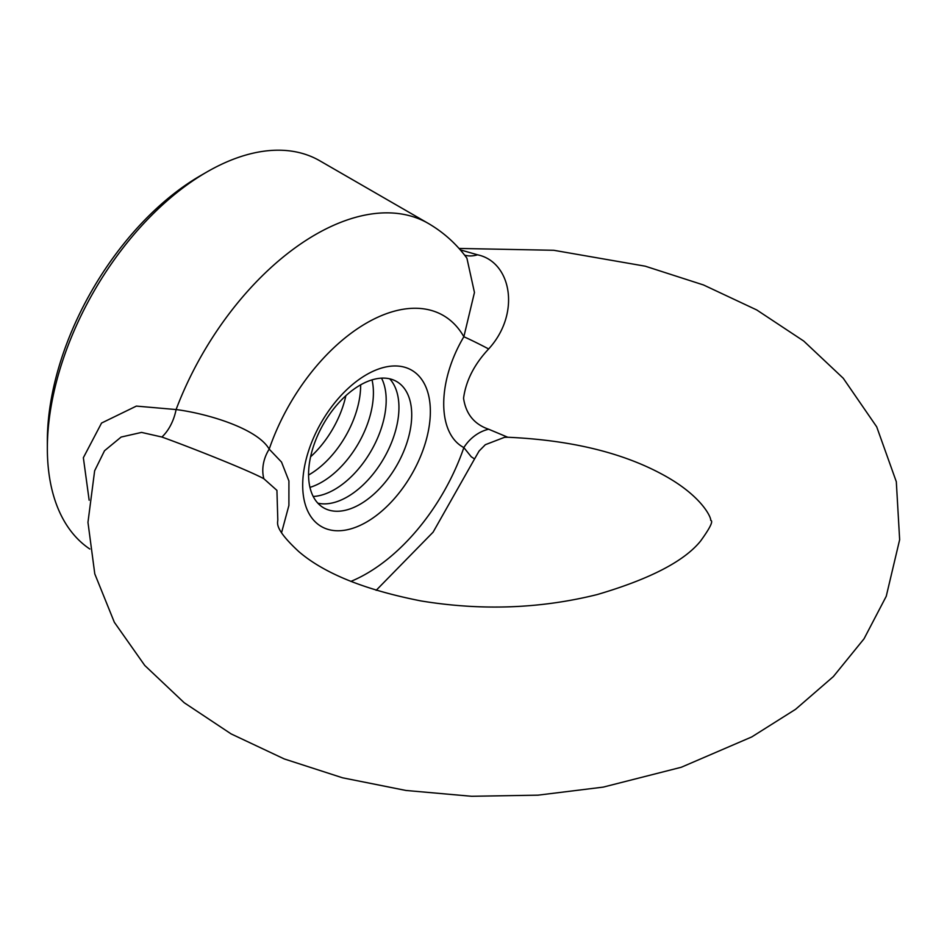 <?xml version="1.0" encoding="UTF-8"?>
<svg xmlns="http://www.w3.org/2000/svg" width="947" height="947" viewBox="0 0 947 947"><rect width="100%" height="100%" fill="white"/><g stroke="black" fill="none" stroke-linecap="round" stroke-linejoin="round"><path stroke-width="1.42" d="M460.242 249.842L477.525 254.802C511.38 261.834 521.134 313.445 488.652 348.958C474.281 364.299 465.912 380.73 463.557 398.237C465.865 413.946 474.234 424.28 488.652 429.228L507.805 437.254C570.248 440.071 621.717 452.429 662.237 474.34C701.301 495.305 711.292 517.346 710.7 520.341C713.482 520.98 710.108 527.881 700.579 541.045C684.196 561.311 649.701 579.15 597.119 594.586C540.192 608.732 481.478 610.851 420.977 600.931C364.891 589.898 324.158 573.444 298.779 551.58C273.328 528.024 277.956 522.803 277.802 519.773L276.926 490.368L263.858 478.744C248.895 470.458 190.489 447.327 161.89 437.029L141.553 432.412L121.133 437.052L104.513 450.736L94.641 470.801L87.964 522.353L94.783 573.882L114.338 622.274L144.761 665.457L184.192 702.721L231.092 733.889L284.278 758.949L342.53 777.795L405.943 790.461L471.677 796.285L538.014 795.16L603.192 787.123L681.284 767.259L751.752 736.932L795.563 709.315L833.348 676.584L864.031 638.799L886.238 596.302L899.65 539.695L896.312 481.715L876.709 426.848L843.244 378.244L803.731 341.05L756.76 309.965L703.538 284.976L645.238 266.19L553.735 250.28L459.011 248.445M89.148 500.205L83.36 457.721L101.554 423.049L136.38 406.097L176.095 409.554A225.694 130.307 -60 0 1 428.304 223.421L319.778 160.777A225.694 130.307 120 0 0 206.943 171.952A225.694 130.307 120 0 0 47.35 448.369A225.694 130.307 120 0 0 67.58 526.473A225.694 130.307 120 0 0 89.799 549.011M206.943 171.952A225.694 130.307 120 0 0 206.931 171.952L200.551 175.633L206.931 171.952M47.35 448.369L47.35 440.994A216.662 125.087 -60 0 1 200.551 175.633M366.525 374.657A90.273 52.121 120 0 0 311.243 517.133A90.273 52.121 120 0 0 421.806 453.305A90.273 52.121 120 0 0 366.525 374.657M488.652 429.228A36.116 29.428 -53.6 0 0 463.852 447.588C437.029 433.56 436.993 381.925 463.852 336.753A153.473 88.604 120 0 0 366.525 323.057A153.473 88.604 120 0 0 269.197 449.138L281.519 462.065L288.918 480.958L288.906 505.438L281.543 532.747M428.304 223.421C443.587 232.346 456.466 243.935 466.907 258.188L474.459 292.481L463.852 336.753A36.116 1.894 -152.1 0 1 488.652 348.958M477.525 254.802A36.116 26.327 -64.8 0 1 464.61 255.145M507.805 437.254L504.538 437.313L485.338 444.699L479.087 451.044L474.554 458.952L471.239 456.762L463.852 447.588A153.473 88.604 120 0 1 350.863 581.399M263.858 478.744A36.116 29.428 -53.6 0 1 269.197 449.138C257.3 428.352 206.777 413.448 176.095 409.554A36.116 22.077 -74.7 0 1 161.89 437.029M360.144 385.133A72.931 42.106 -60 0 1 411.72 414.904A72.931 42.106 -60 0 1 360.144 504.23A72.931 42.106 -60 0 1 308.568 474.459A72.931 42.106 -60 0 1 360.144 385.133M389.667 378.8A72.931 42.106 -60 0 1 393.1 438.437A72.931 42.106 -60 0 1 347.371 496.855A72.931 42.106 -60 0 1 317.861 503.177M381.534 378.137A72.931 42.106 -60 0 1 334.611 489.492A72.931 42.106 -60 0 1 313.22 496.477M372.029 379.865A72.931 42.106 -60 0 1 321.838 482.118A72.931 42.106 -60 0 1 309.953 487.374M360.641 384.837A72.931 42.106 -60 0 1 309.077 474.743A72.931 42.106 -60 0 1 308.568 475.039M345.868 395.704A72.931 42.106 -60 0 1 310.58 456.809M474.554 458.952L433.099 532.167L376.148 590.336"/></g></svg>
